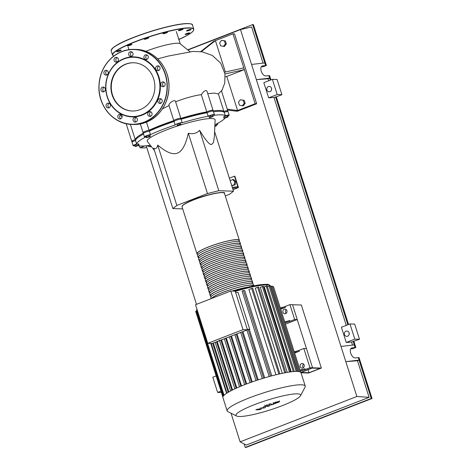 <?xml version="1.0" encoding="UTF-8"?>
<svg xmlns="http://www.w3.org/2000/svg" width="471" height="471" viewBox="0 0 471 471"><rect width="100%" height="100%" fill="white"/><g stroke="black" fill="none" stroke-linecap="round" stroke-linejoin="round"><path stroke-width="0.71" d="M320.168 368.387L309 372.726L300.963 372.449L312.126 368.116L320.168 368.387M308.04 369.7L309 372.726M299.097 350.33A3.709 0.559 -17.6 0 1 295.876 351.313L296.153 352.184A3.709 0.559 162.4 0 0 299.373 351.201L299.097 350.33L303.842 348.487L306.444 348.575L312.544 367.792L292.538 304.719L301.34 305.02L321.346 368.092L312.544 367.792L300.781 372.361L312.544 367.792L309.942 367.704L305.19 369.547L304.914 368.675A3.709 0.559 -17.6 0 1 301.693 369.658L301.97 370.53A3.709 0.559 162.4 0 0 305.19 369.547M321.346 368.092L308.587 373.05L301.022 372.791M197.484 254.246A22.249 3.338 -17.6 0 1 196.943 253.781A22.249 3.338 -17.6 0 1 212.951 245.273A22.249 3.338 -17.6 0 1 237.29 239.621A22.249 3.338 -17.6 0 1 239.356 240.328A22.249 3.338 -17.6 0 1 239.186 241.017M211.926 298.343A21.878 3.285 -17.6 0 1 229.489 290.03A21.878 3.285 -17.6 0 1 251.384 285.173A21.878 3.285 -17.6 0 1 253.416 285.868L253.427 285.903M198.591 257.743A22.249 3.338 -17.6 0 1 198.055 257.278A22.249 3.338 -17.6 0 1 214.058 248.765A22.249 3.338 -17.6 0 1 238.403 243.113A22.249 3.338 -17.6 0 1 240.463 243.825A22.249 3.338 -17.6 0 1 240.298 244.514M240.463 243.825L239.91 242.076A22.249 3.338 162.4 0 0 237.843 241.37A22.249 3.338 162.4 0 0 213.504 247.022A22.249 3.338 162.4 0 0 197.502 255.529L198.055 257.278M199.698 261.24A22.249 3.338 -17.6 0 1 199.162 260.769A22.249 3.338 -17.6 0 1 215.165 252.262A22.249 3.338 -17.6 0 1 239.509 246.61A22.249 3.338 -17.6 0 1 241.576 247.316A22.249 3.338 -17.6 0 1 241.405 248.005M241.576 247.316L241.022 245.568A22.249 3.338 162.4 0 0 238.956 244.861A22.249 3.338 162.4 0 0 214.611 250.513A22.249 3.338 162.4 0 0 198.609 259.026L199.162 260.769M200.805 264.731A22.249 3.338 -17.6 0 1 200.269 264.266A22.249 3.338 -17.6 0 1 216.277 255.753A22.249 3.338 -17.6 0 1 240.616 250.101A22.249 3.338 -17.6 0 1 242.683 250.813A22.249 3.338 -17.6 0 1 242.512 251.502M242.683 250.813L242.129 249.065A22.249 3.338 162.4 0 0 240.063 248.358A22.249 3.338 162.4 0 0 215.724 254.01A22.249 3.338 162.4 0 0 199.716 262.518L200.269 264.266M201.918 268.229A22.249 3.338 -17.6 0 1 201.376 267.758A22.249 3.338 -17.6 0 1 217.384 259.25A22.249 3.338 -17.6 0 1 241.723 253.598A22.249 3.338 -17.6 0 1 243.79 254.305A22.249 3.338 -17.6 0 1 243.619 254.994M243.79 254.305L243.236 252.556A22.249 3.338 162.4 0 0 241.17 251.85A22.249 3.338 162.4 0 0 216.831 257.502A22.249 3.338 162.4 0 0 200.823 266.015L201.376 267.758M203.025 271.72A22.249 3.338 -17.6 0 1 202.489 271.255A22.249 3.338 -17.6 0 1 218.491 262.741A22.249 3.338 -17.6 0 1 242.836 257.089A22.249 3.338 -17.6 0 1 244.902 257.802A22.249 3.338 -17.6 0 1 244.732 258.491M244.902 257.802L244.343 256.053A22.249 3.338 162.4 0 0 242.277 255.347A22.249 3.338 162.4 0 0 217.938 260.999A22.249 3.338 162.4 0 0 201.935 269.506L202.489 271.255M204.131 275.217A22.249 3.338 -17.6 0 1 203.596 274.746A22.249 3.338 -17.6 0 1 219.604 266.239A22.249 3.338 -17.6 0 1 243.943 260.587A22.249 3.338 -17.6 0 1 246.009 261.293A22.249 3.338 -17.6 0 1 245.838 261.982M246.009 261.293L245.456 259.545A22.249 3.338 162.4 0 0 243.389 258.838A22.249 3.338 162.4 0 0 219.044 264.49A22.249 3.338 162.4 0 0 203.042 273.003L203.596 274.746M205.244 278.708A22.249 3.338 -17.6 0 1 204.702 278.243A22.249 3.338 -17.6 0 1 220.711 269.73A22.249 3.338 -17.6 0 1 245.05 264.078A22.249 3.338 -17.6 0 1 247.116 264.79A22.249 3.338 -17.6 0 1 246.945 265.479M247.116 264.79L246.563 263.042A22.249 3.338 162.4 0 0 244.496 262.335A22.249 3.338 162.4 0 0 220.157 267.987A22.249 3.338 162.4 0 0 204.149 276.495L204.702 278.243M206.351 282.206A22.249 3.338 -17.6 0 1 205.815 281.735A22.249 3.338 -17.6 0 1 221.817 273.227A22.249 3.338 -17.6 0 1 246.156 267.575A22.249 3.338 -17.6 0 1 248.223 268.282A22.249 3.338 -17.6 0 1 248.052 268.976M248.223 268.282L247.669 266.533A22.249 3.338 162.4 0 0 245.603 265.827A22.249 3.338 162.4 0 0 221.264 271.479A22.249 3.338 162.4 0 0 205.256 279.992L205.815 281.735M207.458 285.697A22.249 3.338 -17.6 0 1 206.922 285.232A22.249 3.338 -17.6 0 1 222.924 276.718A22.249 3.338 -17.6 0 1 247.269 271.066A22.249 3.338 -17.6 0 1 249.336 271.779A22.249 3.338 -17.6 0 1 249.165 272.468M249.336 271.779L248.776 270.03A22.249 3.338 162.4 0 0 246.716 269.324A22.249 3.338 162.4 0 0 222.371 274.976A22.249 3.338 162.4 0 0 206.369 283.483L206.922 285.232M208.565 289.194A22.249 3.338 -17.6 0 1 208.029 288.723A22.249 3.338 -17.6 0 1 224.037 280.216A22.249 3.338 -17.6 0 1 248.376 274.564A22.249 3.338 -17.6 0 1 250.442 275.27A22.249 3.338 -17.6 0 1 250.272 275.965M250.442 275.27L249.889 273.521A22.249 3.338 162.4 0 0 247.823 272.815A22.249 3.338 162.4 0 0 223.478 278.467A22.249 3.338 162.4 0 0 207.475 286.98L208.029 288.723M209.677 292.685A22.249 3.338 -17.6 0 1 209.136 292.22A22.249 3.338 -17.6 0 1 225.144 283.713A22.249 3.338 -17.6 0 1 249.483 278.055A22.249 3.338 -17.6 0 1 251.549 278.767A22.249 3.338 -17.6 0 1 251.379 279.456M251.549 278.767L250.996 277.019A22.249 3.338 162.4 0 0 248.929 276.312A22.249 3.338 162.4 0 0 224.59 281.964A22.249 3.338 162.4 0 0 208.582 290.472L209.136 292.22M210.784 296.182A22.249 3.338 -17.6 0 1 210.249 295.711A22.249 3.338 -17.6 0 1 226.251 287.204A22.249 3.338 -17.6 0 1 250.596 281.552A22.249 3.338 -17.6 0 1 252.656 282.259A22.249 3.338 -17.6 0 1 252.491 282.953M252.656 282.259L252.103 280.51A22.249 3.338 162.4 0 0 250.036 279.803A22.249 3.338 162.4 0 0 225.697 285.455A22.249 3.338 162.4 0 0 209.695 293.969L210.249 295.711M211.544 298.49A22.249 3.338 -17.6 0 1 229.318 290.024A22.249 3.338 -17.6 0 1 251.702 285.043A22.249 3.338 -17.6 0 1 253.769 285.756A22.249 3.338 -17.6 0 1 253.787 285.832M253.769 285.756L253.215 284.007A22.249 3.338 162.4 0 0 251.149 283.301A22.249 3.338 162.4 0 0 226.804 288.953A22.249 3.338 162.4 0 0 210.802 297.46L211.173 298.638M210.973 296.771L210.602 295.6A21.878 3.285 -17.6 0 1 226.339 287.233A21.878 3.285 -17.6 0 1 250.272 281.676A21.878 3.285 -17.6 0 1 252.303 282.37L252.674 283.542M209.86 293.274L209.489 292.108A21.878 3.285 -17.6 0 1 225.232 283.742A21.878 3.285 -17.6 0 1 249.165 278.184A21.878 3.285 -17.6 0 1 251.196 278.879L251.567 280.045M208.753 289.783L208.382 288.611A21.878 3.285 -17.6 0 1 224.119 280.245A21.878 3.285 -17.6 0 1 248.058 274.687A21.878 3.285 -17.6 0 1 250.089 275.382L250.46 276.554M207.646 286.286L207.275 285.12A21.878 3.285 -17.6 0 1 223.013 276.754A21.878 3.285 -17.6 0 1 246.951 271.19A21.878 3.285 -17.6 0 1 248.982 271.891L249.353 273.056M206.539 282.794L206.168 281.623A21.878 3.285 -17.6 0 1 221.906 273.257A21.878 3.285 -17.6 0 1 245.838 267.699A21.878 3.285 -17.6 0 1 247.87 268.393L248.241 269.565M205.427 279.297L205.056 278.131A21.878 3.285 -17.6 0 1 220.799 269.765A21.878 3.285 -17.6 0 1 244.732 264.202A21.878 3.285 -17.6 0 1 246.763 264.902L247.134 266.068M204.32 275.806L203.949 274.634A21.878 3.285 -17.6 0 1 219.686 266.268A21.878 3.285 -17.6 0 1 243.625 260.71A21.878 3.285 -17.6 0 1 245.656 261.405L246.027 262.577M203.213 272.309L202.842 271.143A21.878 3.285 -17.6 0 1 218.579 262.771A21.878 3.285 -17.6 0 1 242.512 257.213A21.878 3.285 -17.6 0 1 244.543 257.914L244.914 259.079M202.1 268.817L201.735 267.646A21.878 3.285 -17.6 0 1 217.472 259.28A21.878 3.285 -17.6 0 1 241.405 253.722A21.878 3.285 -17.6 0 1 243.436 254.417L243.807 255.588M200.993 265.32L200.622 264.154A21.878 3.285 -17.6 0 1 216.36 255.782A21.878 3.285 -17.6 0 1 240.298 250.225A21.878 3.285 -17.6 0 1 242.33 250.925L242.7 252.091M199.887 261.829L199.516 260.657A21.878 3.285 -17.6 0 1 215.253 252.291A21.878 3.285 -17.6 0 1 239.191 246.733A21.878 3.285 -17.6 0 1 241.223 247.428L241.594 248.6M198.78 258.332L198.409 257.166A21.878 3.285 -17.6 0 1 214.146 248.794A21.878 3.285 -17.6 0 1 238.079 243.236A21.878 3.285 -17.6 0 1 240.11 243.937L240.481 245.103M197.667 254.84L197.296 253.669A21.878 3.285 -17.6 0 1 213.039 245.303A21.878 3.285 -17.6 0 1 236.972 239.745A21.878 3.285 -17.6 0 1 239.003 240.44L239.374 241.611M247.734 287.169A22.249 3.338 162.4 0 0 232.044 291.066M302.871 367.998A2.32 2.108 91.9 0 1 300.086 366.173A2.32 2.108 91.9 0 1 302.252 363.5A2.32 2.108 91.9 0 1 302.871 367.998M303.536 364.036A2.32 2.108 -88.1 0 0 303.412 367.68M285.632 313.662A2.32 2.108 91.9 0 1 282.853 311.831A2.32 2.108 91.9 0 1 285.02 309.159A2.32 2.108 91.9 0 1 285.632 313.662M286.303 309.7A2.32 2.108 -88.1 0 0 286.18 313.345M282.3 405.649A33.883 5.087 162.4 0 0 300.463 395.781A33.883 5.087 162.4 0 0 286.939 395.057A33.883 5.087 162.4 0 0 254.322 404.695A33.883 5.087 162.4 0 0 236.619 416.034A33.883 5.087 162.4 0 0 282.3 405.649M300.463 395.781L305.073 387.133A40.971 6.147 162.4 0 0 305.243 386.102A40.971 6.147 162.4 0 0 249.271 397.913A40.971 6.147 162.4 0 0 227.134 410.877A40.971 6.147 162.4 0 0 227.87 411.625L236.619 416.034M305.243 386.102L301.004 372.738A40.971 6.147 162.4 0 0 300.681 372.261A40.971 6.147 162.4 0 0 299.368 371.678A40.971 6.147 162.4 0 0 297.201 371.431A40.971 6.147 162.4 0 0 294.198 371.501A40.971 6.147 162.4 0 0 290.348 371.907A40.971 6.147 162.4 0 0 285.526 372.691A40.971 6.147 162.4 0 0 279.515 373.933A40.971 6.147 162.4 0 0 270.101 376.3A40.971 6.147 162.4 0 0 263.071 378.337A40.971 6.147 162.4 0 0 256.613 380.391A40.971 6.147 162.4 0 0 250.619 382.464A40.971 6.147 162.4 0 0 245.032 384.548A40.971 6.147 162.4 0 0 239.845 386.65A40.971 6.147 162.4 0 0 235.07 388.758A40.971 6.147 162.4 0 0 230.761 390.889A40.971 6.147 162.4 0 0 227.016 393.038A40.971 6.147 162.4 0 0 223.707 395.611A40.971 6.147 162.4 0 0 222.865 397.029A40.971 6.147 162.4 0 0 222.895 397.512L227.134 410.877M235.594 292.391L238.061 292.473L249.76 329.335A38.192 5.729 162.4 0 0 249.336 329.459L264.684 377.848M270.578 376.17L243.419 290.56L244.761 290.607L271.802 375.84M275.947 374.775L248.918 289.559L251.72 288.47L252.733 288.258L279.904 373.909M282.288 373.326L255.276 288.164L258.638 287.039L285.809 372.691M287.275 372.378L260.28 287.292L263.366 286.274L290.536 371.925M291.208 371.796L264.255 286.821L267.151 285.873L294.322 371.525M230.772 291.025L235.212 291.172L247.458 329.788L212.209 343.477L207.77 343.33L195.518 304.719L230.772 291.025L243.018 329.635L207.77 343.33M247.458 329.788L243.018 329.635M249.76 329.335L247.287 329.253M246.957 330.183A38.192 5.729 162.4 0 0 244.319 331.007M249.336 329.459L247.405 329.612M219.433 340.674A38.192 5.729 162.4 0 0 217.272 341.775L216.654 341.752M242.889 331.56L258.214 379.867M236.995 333.851L252.238 381.887M231.485 335.994L246.686 383.912M226.333 337.99L241.546 385.943M221.558 339.85L236.819 387.963M217.272 341.775L232.562 389.964M210.755 343.43L226.58 393.32M213.369 343.029L228.882 391.919M300.021 370.023L301.693 369.658M300.298 370.901L301.97 370.53M303.842 348.487L309.942 367.704M299.373 351.201L294.634 353.044M286.674 322.311A3.709 0.559 162.4 0 0 289.895 321.328L289.618 320.451A3.709 0.559 -17.6 0 1 286.397 321.434L286.674 322.311L285.002 322.676M284.725 321.805L286.397 321.434M295.876 351.313L294.204 351.678M296.153 352.184L294.481 352.555M281.964 307.457L282.241 308.334A3.709 0.559 162.4 0 0 285.461 307.351L285.185 306.474A3.709 0.559 -17.6 0 1 281.964 307.457L280.292 307.828M285.185 306.474L289.936 304.631L294.646 319.479L289.895 321.328M285.461 307.351L280.722 309.188M282.241 308.334L280.569 308.699M267.404 286.668L270.095 285.803L297.26 371.431M197.096 309.688L196.525 309.995L223.69 395.634M196.801 310.878L195.695 311.384L222.865 397.035M299.397 371.684L272.226 286.044L270.348 286.598M300.686 372.267L273.516 286.615L272.479 286.839M300.751 372.331L273.804 287.534M243.419 290.56L242.141 291.054M289.936 304.631L292.538 304.719L297.248 319.568L285.467 324.148M297.248 319.568L294.646 319.479M276.771 402.046L275.205 402.652L275.288 402.952L277.702 402.346L276.771 402.046M277.702 402.346L277.625 402.046M275.205 402.652L275.288 402.952M273.622 403.07L273.61 403.606L275.117 403.547L279.285 401.928L279.303 401.392L275.464 402.187L273.622 403.07L273.61 403.606M279.285 401.928L279.303 401.392M268.582 404.377L270.66 405.042L274.122 404.089L272.309 404.383L270.26 403.724L268.582 404.377M266.674 405.502L265.167 405.878L266.674 405.502M267.075 404.389L267.198 405.089M264.82 405.107L265.167 405.878M261.228 409.093L261.434 408.163L264.043 408.004L265.514 407.433L265.379 406.408L265.903 406.202L268.028 406.455L269.706 405.802L268.317 405.366L265.797 405.955L263.577 406.82L263.89 407.539L260.01 408.204L259.833 409.116L257.56 409.158L255.824 409.829L259.762 409.664L261.228 409.093M190.013 51.692L180.063 43.703A25.304 3.797 162.4 0 0 145.763 51.31M148.801 131.215A42.967 6.447 -17.6 0 1 162.03 125.463A42.967 6.447 -17.6 0 1 174.717 120.923M182.707 208.888L172.869 208.553L153.723 148.194C155.736 149.313 157.061 148.283 157.703 145.092C166.198 152.321 172.775 154.988 177.443 153.099C182.153 151.344 185.78 144.709 188.329 133.199C192.792 134.4 196.566 133.452 199.657 130.349C205.279 139.81 209.206 144.544 211.432 144.55L213.457 142.672L214.34 136.902L215.123 119.97A35.596 5.34 -17.6 0 0 166.457 129.931A35.596 5.34 -17.6 0 0 147.37 141.459L154.5 150.643M200.67 51.622L213.822 41.254L215.418 40.636L201.247 51.692M232.962 33.818L244.325 69.631L226.781 76.449L237.59 110.52L235.995 111.138L237.525 111.191L256.666 103.755L234.493 33.871L232.962 33.818L215.418 40.636L225.379 72.028M235.995 111.138L227.546 110.055M243.772 67.889L224.649 72.187M256.666 103.755L255.135 103.702L244.325 69.631L224.991 73.982M255.135 103.702L237.59 110.52L227.269 109.178M226.781 76.449L225.262 76.82M230.084 180.434L233.498 179.516L235.706 181.6L234.752 181.565L234.199 184.72L231.75 185.674M235.706 181.6L235.159 184.756L234.199 184.72M235.159 184.756L231.791 185.81M232.539 179.48L234.752 181.565M172.869 208.553L176.855 205.456L157.703 145.092M176.855 205.456L207.475 193.557L188.329 133.199M207.475 193.557L218.809 190.708L233.504 191.208L229.518 194.311L225.279 195.954M233.504 191.208L214.588 131.58M218.809 190.708L199.657 130.349M151.432 146.693L149.884 146.775L151.079 146.234M150.29 145.227L149.507 145.58L149.884 146.775M135.913 146.422L135.024 146.393L136.178 145.757L139.098 145.186L135.913 146.422M136.178 145.757L135.801 144.562L134.647 145.198L135.024 146.393M135.801 144.562L137.838 143.955L138.215 145.15M137.838 143.955L138.721 143.991L139.098 145.186M146.357 137.673L149.042 136.466L150.373 136.307L149.696 136.837L146.357 137.673L145.981 136.478L146.658 135.954L147.034 137.149M146.658 135.954L148.665 135.271L149.042 136.466M148.665 135.271L149.996 135.112L150.373 136.307M177.414 125.386L179.257 124.668L180.941 124.338L180.787 124.721L177.255 125.769L177.031 124.191L178.874 123.473L179.257 124.668M178.874 123.473L180.564 123.143L180.941 124.338M177.031 124.191L177.255 125.769M210.884 116.749L213.186 116.484L209.707 117.668L209.33 117.45L210.884 116.749L210.502 115.554L212.433 115.071L212.81 116.266M212.433 115.071L213.186 116.484M210.502 115.554L208.953 116.255L209.33 117.45M227.163 116.832L228.046 116.861L226.892 117.497L223.972 118.074L227.163 116.832L226.781 115.636L227.664 115.666L228.046 116.861M225.126 117.438L224.744 116.243L223.59 116.879L223.972 118.074M224.744 116.243L226.781 115.636M214.911 124.574L216.336 124.385L216.713 125.58L214.823 126.522M214.847 125.916L216.713 125.58M215.006 124.544L215.382 125.739M143.537 134.029A46.67 7.006 162.4 0 0 135.524 140.529A3.709 0.559 162.4 0 0 132.039 142.218L133.152 145.716A3.709 0.559 -17.6 0 1 136.631 144.026A46.67 7.006 -17.6 0 1 145.733 136.943A3.709 0.559 -17.6 0 1 144.45 136.92A3.709 0.559 -17.6 0 1 146.534 135.713A3.709 0.559 -17.6 0 1 150.449 134.618A46.67 7.006 -17.6 0 1 175.194 125.003A3.709 0.559 -17.6 0 1 175.183 124.98A3.709 0.559 -17.6 0 1 178.55 123.325A3.709 0.559 -17.6 0 1 182.253 122.737A3.709 0.559 -17.6 0 1 182.259 122.754A46.67 7.006 -17.6 0 1 208.153 116.243A3.709 0.559 -17.6 0 1 211.997 114.871A3.709 0.559 -17.6 0 1 214.417 114.647A3.709 0.559 -17.6 0 1 213.422 115.389A46.67 7.006 -17.6 0 1 225.297 115.795A3.709 0.559 -17.6 0 1 229.165 115.154A3.709 0.559 -17.6 0 1 227.793 116.066M214.417 114.647L213.304 111.156A3.709 0.559 162.4 0 0 210.89 111.38A3.709 0.559 162.4 0 0 207.046 112.752A46.67 7.006 162.4 0 0 181.152 119.257A3.709 0.559 162.4 0 0 181.147 119.24A3.709 0.559 162.4 0 0 177.443 119.834A3.709 0.559 162.4 0 0 174.076 121.483A3.709 0.559 162.4 0 0 174.087 121.506A46.67 7.006 162.4 0 0 149.342 131.121A3.709 0.559 162.4 0 0 145.421 132.221A3.709 0.559 162.4 0 0 143.343 133.423L144.45 136.92M229.165 115.154L228.052 111.656A3.709 0.559 162.4 0 0 224.184 112.298A46.67 7.006 162.4 0 0 213.493 111.745M149.342 131.121L150.449 134.618M174.087 121.506L175.183 124.95M181.147 119.263L182.248 122.719L181.147 119.24M207.046 112.752L208.153 116.243M224.184 112.298L225.297 115.795M225.103 118.027A46.67 7.006 -17.6 0 1 216.578 123.92A3.709 0.559 -17.6 0 1 217.861 123.95A3.709 0.559 -17.6 0 1 216.483 124.862M149.684 146.14A3.709 0.559 -17.6 0 1 147.9 146.216A3.709 0.559 -17.6 0 1 148.895 145.474A46.67 7.006 -17.6 0 1 138.221 145.669M134.794 145.669A3.709 0.559 -17.6 0 1 133.152 145.716M135.524 140.529L136.631 144.026M180.258 119.157A42.967 6.447 -17.6 0 1 207.581 112.498M146.493 122.142L149.066 130.249A46.67 7.006 -17.6 0 1 173.811 120.635A3.709 0.559 -17.6 0 1 173.799 120.611A3.709 0.559 -17.6 0 1 177.167 118.957A3.709 0.559 -17.6 0 1 180.87 118.368A3.709 0.559 -17.6 0 1 180.87 118.386A46.67 7.006 -17.6 0 1 206.769 111.874L201.3 94.636L203.637 91.639L205.562 90.544L206.545 90.691L206.999 91.274L213.027 110.285A3.709 0.559 -17.6 0 1 212.032 111.021A46.67 7.006 -17.6 0 1 223.908 111.427L218.361 93.947L221.405 90.738L227.776 110.785A3.709 0.559 -17.6 0 1 226.386 111.704M133.434 141.3A3.709 0.559 -17.6 0 1 131.762 141.347A3.709 0.559 -17.6 0 1 135.248 139.657A46.67 7.006 -17.6 0 1 144.344 132.575A3.709 0.559 -17.6 0 1 143.066 132.551A3.709 0.559 -17.6 0 1 145.145 131.35A3.709 0.559 -17.6 0 1 149.066 130.249M173.793 120.588L168.995 105.457L173.799 120.611M169.018 105.522C167.982 103.973 174.871 98.315 175.606 101.783L180.864 118.351M180.87 118.368L175.606 101.783C185.144 98.109 193.711 95.731 201.3 94.636M206.769 111.874A3.709 0.559 -17.6 0 1 210.614 110.502A3.709 0.559 -17.6 0 1 213.027 110.285M223.908 111.427A3.709 0.559 -17.6 0 1 227.776 110.785M162.436 108.878L169.012 105.522M207.735 93.599L214.423 93.117L218.361 93.947M130.379 124.326L135.248 139.657M232.562 188.247L238.456 187.558L233.015 189.672M238.456 187.558L234.858 176.201L234.476 176.189L238.073 187.546M237.796 186.675L232.285 187.376M229.365 178.173L234.476 176.189M240.387 99.74L244.219 100.358L245.179 103.385L243.266 105.828L242.306 105.792L244.219 103.349L243.26 100.323L240.387 99.74L238.473 102.183L239.433 105.21L242.306 105.792M221.547 40.335L219.633 42.779L220.593 45.805L223.466 46.388L225.379 43.944L224.414 40.918L221.547 40.335L225.374 40.953L226.333 43.98L224.42 46.423L223.466 46.388M226.333 43.98L225.379 43.944M225.374 40.953L224.414 40.918M245.179 103.385L244.219 103.349M244.219 100.358L243.26 100.323M187.847 30.126A2.408 0.359 -17.6 0 1 191.138 29.432A2.408 0.359 -17.6 0 1 189.837 30.191A2.408 0.359 -17.6 0 1 186.545 30.886A2.408 0.359 -17.6 0 1 187.847 30.126M178.821 30.256A2.408 0.359 -17.6 0 1 181.347 29.326A2.408 0.359 -17.6 0 1 183.013 29.155A2.408 0.359 -17.6 0 1 182.618 29.508A2.408 0.359 -17.6 0 1 180.093 30.438A2.408 0.359 -17.6 0 1 178.421 30.609A2.408 0.359 -17.6 0 1 178.821 30.256M162.925 33.612A2.408 0.359 -17.6 0 1 165.256 32.54A2.408 0.359 -17.6 0 1 167.517 32.199A2.408 0.359 -17.6 0 1 167.511 32.252A2.408 0.359 -17.6 0 1 165.186 33.317A2.408 0.359 -17.6 0 1 162.925 33.659A2.408 0.359 -17.6 0 1 162.925 33.612M144.426 39.293A2.408 0.359 -17.6 0 1 144.203 39.217A2.408 0.359 -17.6 0 1 145.939 38.292A2.408 0.359 -17.6 0 1 148.577 37.68A2.408 0.359 -17.6 0 1 148.801 37.757A2.408 0.359 -17.6 0 1 147.064 38.681A2.408 0.359 -17.6 0 1 144.426 39.293M128.277 45.775A2.408 0.359 -17.6 0 1 127.276 45.787A2.408 0.359 -17.6 0 1 128.453 45.075A2.408 0.359 -17.6 0 1 130.873 44.345A2.408 0.359 -17.6 0 1 131.874 44.333A2.408 0.359 -17.6 0 1 130.697 45.045A2.408 0.359 -17.6 0 1 128.277 45.775M118.804 51.327A2.408 0.359 -17.6 0 1 116.684 51.622A2.408 0.359 -17.6 0 1 119.151 50.462A2.408 0.359 -17.6 0 1 121.277 50.162A2.408 0.359 -17.6 0 1 118.804 51.327M178.615 38.722A2.408 0.359 -17.6 0 1 179.11 38.787A2.408 0.359 -17.6 0 1 178.745 39.128M187.588 33.253A2.408 0.359 -17.6 0 1 189.707 32.958A2.408 0.359 -17.6 0 1 187.234 34.118A2.408 0.359 -17.6 0 1 185.115 34.412A2.408 0.359 -17.6 0 1 187.588 33.253M153.658 78.81A24.139 21.984 91.9 0 1 132.068 111.003A24.139 21.984 91.9 0 1 112.122 94.948A24.139 21.984 91.9 0 1 133.711 62.755A24.139 21.984 91.9 0 1 153.658 78.81M132.263 111.009A24.139 21.984 91.9 0 1 112.504 94.959A24.139 21.984 91.9 0 1 133.899 62.761M107.205 96.92A30.032 27.353 91.9 0 1 124.061 58.581A30.032 27.353 91.9 0 1 158.88 76.85A30.032 27.353 91.9 0 1 142.018 115.189A30.032 27.353 91.9 0 1 107.205 96.92M107.37 96.791A29.661 27.012 91.9 0 1 124.02 58.922A29.661 27.012 91.9 0 1 158.409 76.967A29.661 27.012 91.9 0 1 141.759 114.836A29.661 27.012 91.9 0 1 107.37 96.791M157.12 65.964A2.408 2.196 91.9 0 1 160.016 67.865A2.408 2.196 91.9 0 1 157.761 70.644A2.408 2.196 91.9 0 1 157.12 65.964M163.349 81.919A2.408 2.196 91.9 0 1 162.854 86.699A2.408 2.196 91.9 0 1 160.752 84.032A2.408 2.196 91.9 0 1 163.349 81.919M161.453 99.204A2.408 2.196 91.9 0 1 159.934 103.443A2.408 2.196 91.9 0 1 157.973 100.17A2.408 2.196 91.9 0 1 161.453 99.204M161.011 98.881A2.408 2.196 -88.1 0 0 160.864 103.255M151.945 113.187A2.408 2.196 91.9 0 1 149.79 116.402A2.408 2.196 91.9 0 1 147.8 114.8A2.408 2.196 91.9 0 1 149.955 111.586A2.408 2.196 91.9 0 1 151.945 113.187M150.867 111.839A2.408 2.196 -88.1 0 0 150.714 116.213M137.373 120.123A2.408 2.196 91.9 0 1 135.136 122.095A2.408 2.196 91.9 0 1 133.063 119.245A2.408 2.196 91.9 0 1 135.301 117.279A2.408 2.196 91.9 0 1 137.373 120.123M136.207 117.532A2.408 2.196 -88.1 0 0 136.06 121.907M121.642 118.156A2.408 2.196 91.9 0 1 117.968 117.567A2.408 2.196 91.9 0 1 120.064 114.182A2.408 2.196 91.9 0 1 121.642 118.156M120.97 114.435A2.408 2.196 -88.1 0 0 120.823 118.81M108.96 107.806A2.408 2.196 91.9 0 1 106.069 105.904A2.408 2.196 91.9 0 1 108.324 103.125A2.408 2.196 91.9 0 1 108.96 107.806M109.237 103.379A2.408 2.196 -88.1 0 0 109.084 107.753M102.737 91.851A2.408 2.196 91.9 0 1 103.231 87.07A2.408 2.196 91.9 0 1 105.327 89.737A2.408 2.196 91.9 0 1 102.737 91.851M104.144 87.323A2.408 2.196 -88.1 0 0 103.991 91.698M104.633 74.565A2.408 2.196 91.9 0 1 106.146 70.326A2.408 2.196 91.9 0 1 108.106 73.6A2.408 2.196 91.9 0 1 104.633 74.565M107.058 70.573A2.408 2.196 -88.1 0 0 106.911 74.954M114.141 60.582A2.408 2.196 91.9 0 1 116.296 57.368A2.408 2.196 91.9 0 1 118.286 58.969A2.408 2.196 91.9 0 1 116.131 62.184A2.408 2.196 91.9 0 1 114.141 60.582M117.202 57.621A2.408 2.196 -88.1 0 0 117.055 61.995M128.713 53.647A2.408 2.196 91.9 0 1 130.95 51.675A2.408 2.196 91.9 0 1 133.022 54.518A2.408 2.196 91.9 0 1 130.785 56.491A2.408 2.196 91.9 0 1 128.713 53.647M131.862 51.928A2.408 2.196 -88.1 0 0 131.709 56.302M144.444 55.613A2.408 2.196 91.9 0 1 148.118 56.202A2.408 2.196 91.9 0 1 146.022 59.587A2.408 2.196 91.9 0 1 144.444 55.613M147.099 55.025A2.408 2.196 -88.1 0 0 146.952 59.399M163.926 82.131A2.408 2.196 -88.1 0 0 163.778 86.505M158.833 66.081A2.408 2.196 -88.1 0 0 158.686 70.456M271.59 88.442A2.691 2.449 -88.1 0 0 271.537 89.908M270.013 91.627A2.691 2.449 91.9 0 1 266.786 89.508A2.691 2.449 91.9 0 1 269.3 86.411A2.691 2.449 91.9 0 1 270.013 91.627M345.997 331.166A2.691 2.449 91.9 0 1 349.223 333.285A2.691 2.449 91.9 0 1 346.709 336.382A2.691 2.449 91.9 0 1 345.997 331.166M353.156 341.434L351.56 342.052L346.238 342.452L354.798 339.132L359.503 339.291L353.156 341.434L354.263 344.925L340.986 346.426L345.808 361.628L359.085 360.127L371.254 398.478L245.244 447.426L246.009 447.45L372.019 398.501L359.049 357.619L355.64 357.889C351.69 358.614 348.11 349.058 351.89 347.886L355.835 347.486L352.644 348.723L350.836 348.775M354.263 344.925L355.069 347.457M358.284 357.595L359.085 360.127L357.489 360.745L345.808 361.628L356.871 396.482L369.099 397.347L246.286 445.06L240.116 441.839L231.037 413.22M353.921 341.457L355.835 347.486M270.943 79.887L269.595 75.631L266.186 75.902C262.235 76.62 258.656 67.065 262.441 65.899L266.38 65.493L263.189 66.735L261.381 66.788M272.379 79.328L277.089 79.487L281.911 94.689L277.201 94.53L268.647 97.85L263.825 82.649L272.379 79.328L277.201 94.53M348.54 324.49L276.33 96.855L281.911 94.689M359.503 339.291L354.681 324.089L349.977 323.93L341.416 327.251L346.238 342.452M349.182 333.044A2.691 2.449 -88.1 0 0 349.129 334.51M357.489 360.745L369.099 397.347M245.244 447.426L244.137 443.935M351.56 342.052L352.532 345.119M276.33 96.855L273.969 97.45L346.267 325.367M273.969 97.45L268.647 97.85M268.829 75.601L269.636 78.133L268.04 78.757L268.676 80.765M268.04 78.757L256.359 79.64L340.986 346.426M263.083 63.132L251.602 26.953L240.481 29.585L256.359 79.64L269.636 78.133L270.272 80.147M187.682 49.82L252.644 24.586L253.41 24.61L266.38 65.493M252.644 24.586L265.615 65.469M251.538 64.439L264.814 62.937M146.204 145.792L196.495 304.337M354.798 339.132L349.977 323.93M275.564 96.832L347.863 324.749M372.019 398.501L371.254 398.478M218.797 384.212A2.691 2.449 91.9 0 1 218.35 382.805M220.987 391.107L217.626 392.414L212.804 377.212L216.165 375.911M217.626 392.414L221.441 392.543M139.428 145.91L140.034 147.812L144.927 145.91M146.658 147.229L144.738 147.971L140.034 147.812M356.871 396.482L240.116 441.839M240.481 29.585L187.911 50.003M194.064 199.574C208.647 193.575 226.728 190.985 224.449 193.328A22.249 3.338 162.4 0 0 222.383 192.621A22.249 3.338 162.4 0 0 194.058 199.745A22.249 3.338 162.4 0 0 182.036 206.781C182.471 204.82 186.481 202.412 194.064 199.574A22.06 3.309 162.4 0 0 182.195 206.11M222.165 192.509A22.06 3.309 162.4 0 0 194.076 199.574M233.504 291.119L252.803 286.032L266.315 284.343C268.117 284.137 269.553 284.749 270.625 286.174A38.192 5.729 162.4 0 0 267.081 284.961A38.192 5.729 162.4 0 0 235.276 291.396M263.666 378.154L248.211 329.423M257.325 380.156L242.017 331.902M251.432 382.175L236.201 334.163M245.939 384.201L230.743 336.282M293.262 371.578L266.139 286.085M278.879 374.08L251.72 288.47M289.488 372.031L262.353 286.486M284.772 372.832L257.625 287.251M296.177 371.419L269.082 286.015M224.049 395.269L196.925 309.759M223.13 396.364L196.095 311.148M298.255 371.501L271.214 286.256M299.426 371.696L272.503 286.827M240.84 386.232L225.627 338.266M228.188 392.319L212.639 343.312M236.142 388.269L220.864 340.115M231.891 390.306L216.507 341.811M266.009 284.396A37.262 5.593 162.4 0 0 233.534 291.119M192.456 25.028A42.643 6.4 162.4 0 0 188.494 23.668A42.643 6.4 162.4 0 0 134.206 37.321A42.643 6.4 162.4 0 0 111.168 50.815C111.78 47.341 119.463 42.79 134.211 37.15C147.929 31.91 161.188 27.954 173.982 25.287C187.876 22.343 193.281 23.886 192.456 25.028L193.787 29.22L193.345 30.833L191.88 32.328L187.593 35.184L178.862 39.517A42.455 6.37 162.4 0 0 189.719 28.101A42.455 6.37 162.4 0 0 135.666 41.689A42.455 6.37 162.4 0 0 113.805 56.037M193.787 29.22A42.643 6.4 162.4 0 0 189.825 27.866A42.643 6.4 162.4 0 0 135.536 41.513A42.643 6.4 162.4 0 0 112.492 55.007L113.77 56.067M188.282 23.556A42.455 6.37 162.4 0 0 134.223 37.15A42.455 6.37 162.4 0 0 111.409 49.626M146.028 122.325A37.545 34.189 91.9 0 1 133.529 124.468C137.815 124.603 141.983 123.891 146.039 122.325C160.287 115.895 167.947 104.268 169.007 87.435C169.807 67.636 154.147 49.543 136.078 49.426A37.545 34.189 91.9 0 1 167.099 74.4A37.545 34.189 91.9 0 1 146.028 122.325M100.818 99.434A37.545 34.189 91.9 0 1 121.895 51.51A37.545 34.189 91.9 0 1 134.394 49.367A37.545 34.189 91.9 0 1 165.415 74.341A37.545 34.189 91.9 0 1 144.344 122.266A37.545 34.189 91.9 0 1 131.845 124.409A37.545 34.189 91.9 0 1 100.818 99.434M144.208 122.089A37.356 34.018 91.9 0 1 100.9 99.369A37.356 34.018 91.9 0 1 121.877 51.68A37.356 34.018 91.9 0 1 165.18 74.4A37.356 34.018 91.9 0 1 144.208 122.089M352.426 347.757L351.419 348.151M262.971 65.769L261.964 66.158M224.449 193.328L239.356 240.328M182.036 206.781L196.943 253.781M262.306 378.572L246.898 330.006M255.971 380.609L240.687 332.42M250.089 382.652L234.87 334.675M224.296 338.784L239.521 386.785M211.185 343.447L226.934 393.091M219.374 340.127L234.852 388.916M215.141 342.217L230.619 391.007M244.608 384.713L229.412 336.8M269.2 376.547L242.07 291.031M273.098 402.693L273.333 403.429M279.344 400.833L279.58 401.569M176.319 31.492L180.24 43.85M122.154 116.885L120.111 115.148M174.076 121.483L175.183 124.98M217.667 123.343L217.861 123.95M147.711 145.627L147.9 146.216M143.066 132.551L140.34 123.95M221.588 91.274L224.773 83.043L225.003 74.065L220.728 63.232L212.309 55.419L202.206 51.834L192.969 51.451L168.5 56.008L157.667 58.863M131.762 141.347L126.163 123.69M128.077 46.794L128.983 49.655M130.538 54.565L130.779 55.313M111.168 50.815L112.492 55.007M133.529 124.468L131.845 124.409C113.776 124.291 98.109 106.193 98.916 86.399C99.976 69.567 107.629 57.933 121.883 51.51C125.94 49.944 130.108 49.231 134.394 49.367L136.078 49.426"/></g></svg>
